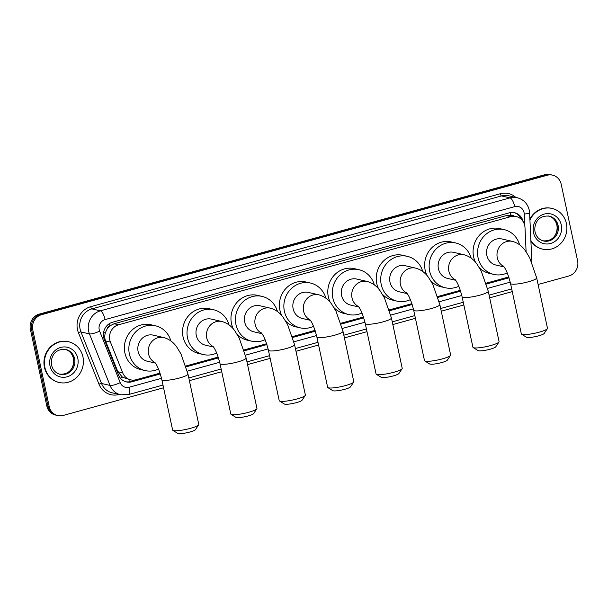 <?xml version="1.0" encoding="UTF-8"?>
<svg xmlns="http://www.w3.org/2000/svg" width="608" height="608" viewBox="0 0 608 608"><rect width="100%" height="100%" fill="white"/><g stroke="black" fill="none" stroke-linecap="round" stroke-linejoin="round"><path stroke-width="0.91" d="M526.102 251.75L525.008 227.749A12.54 11.666 103 0 0 524.727 225.598A12.54 11.666 103 0 0 516.124 216.532A12.54 11.666 103 0 0 510.712 216.653L118.621 324.778A12.54 11.666 103 0 0 110.413 342.076L122.702 372.841A12.54 11.666 103 0 0 130.682 379.856A12.54 11.666 103 0 0 136.086 379.726L160.041 373.122M107.038 329.164A12.54 11.666 -77 0 1 110.215 325.683L110.018 325.744A4.18 3.891 103 0 0 107.038 329.164L105.556 332.295C104.508 335.236 104.515 338.116 105.564 340.959L117.846 371.716L122.52 377.264L130.682 379.856M514.178 216.083A4.18 3.891 103 0 0 510.712 215.247L510.515 215.3A12.54 11.666 -77 0 1 511.647 215.498L516.124 216.532M510.515 215.3L506.228 215.62L114.137 323.745L110.215 325.683M185.85 366.008L218.211 357.086M244.021 349.965L266.638 343.733M292.44 336.612L315.058 330.38M340.868 323.258L363.485 317.026M389.287 309.905L411.905 303.673M437.714 296.552L460.332 290.32M486.134 283.199L508.752 276.967M163.56 387.775L63.217 415.446A12.54 11.666 -77 0 1 57.813 415.568A12.54 11.666 -77 0 1 49.202 406.501L32.786 329.916L31.593 329.642A12.54 11.666 -77 0 1 40.424 314.404L545.976 174.99A12.54 11.666 -77 0 1 551.38 174.868A12.54 11.666 -77 0 0 545.976 174.99L40.424 314.404A12.54 11.666 -77 0 0 31.593 329.642L48.009 406.228L31.593 329.642L30.4 329.369A12.54 11.666 -77 0 1 39.231 314.123L544.783 174.716A12.54 11.666 -77 0 1 550.187 174.587L552.573 175.142A12.54 11.666 -77 0 1 561.184 184.209L577.6 260.794A12.54 11.666 -77 0 1 568.769 276.032L538.095 284.491M57.813 415.568L56.62 415.294A12.54 11.666 -77 0 1 48.009 406.228A12.54 11.666 -77 0 0 56.62 415.294L55.427 415.021A12.54 11.666 -77 0 1 46.816 405.954L30.4 329.369M523.199 221.73A12.54 11.666 103 0 0 514.611 212.724A12.54 11.666 103 0 0 509.2 212.853L112.533 322.232A12.54 11.666 103 0 0 104.325 339.53L118.454 374.908A12.54 11.666 103 0 0 126.434 381.923A12.54 11.666 103 0 0 131.837 381.801L160.307 373.95M514.011 212.602A12.54 11.666 -77 0 1 521.383 219.435M32.786 329.916A12.54 11.666 -77 0 1 41.618 314.678L547.17 175.264A12.54 11.666 -77 0 1 552.573 175.142M512.27 291.612L489.676 297.844M463.843 304.965L441.248 311.197M415.424 318.318L392.829 324.55M366.996 331.672L344.402 337.904M318.577 345.025L295.982 351.257M270.15 358.378L247.555 364.61M221.73 371.731L189.392 380.654M186.109 366.837L218.477 357.907M244.279 350.793L266.904 344.554M292.699 337.44L315.324 331.2M341.126 324.087L363.751 317.847M389.546 310.734L412.171 304.494M437.973 297.38L460.598 291.141M486.392 284.027L509.018 277.788M160.132 373.396L130.644 381.528A12.54 11.666 -77 0 1 125.841 381.771M508.843 277.233L486.225 283.472M460.416 290.586L437.798 296.826M411.996 303.939L389.378 310.179M363.569 317.292L340.951 323.532M315.149 330.646L292.532 336.885M266.722 343.999L244.104 350.238M218.302 357.352L185.934 366.274M529.94 220.035A20.9 19.441 -77 0 1 552.072 208.438A20.9 19.441 -77 0 1 566.413 223.546A20.9 19.441 -77 0 1 542.686 249.158A20.9 19.441 -77 0 1 530.875 240.472M529.895 219.1A20.9 19.441 -77 0 1 551.623 208.331L552.072 208.438M542.686 249.158L542.237 249.06A20.9 19.441 -77 0 1 530.906 241.118M44.87 367.369A20.9 19.441 -77 0 1 68.598 341.757A20.9 19.441 -77 0 1 82.939 356.873A20.9 19.441 -77 0 1 59.212 382.485A20.9 19.441 -77 0 1 44.87 367.369M59.212 382.485L58.763 382.379A20.9 19.441 -77 0 1 44.422 367.262A20.9 19.441 -77 0 1 68.149 341.65L68.598 341.757M547.375 328.67L544.19 333.45A9.196 1.512 167.9 0 1 538.551 335.859A9.196 1.512 167.9 0 1 526.46 337.25L521.588 334.195A13.376 2.204 -12.1 0 0 539.182 332.173A13.376 2.204 -12.1 0 0 547.375 328.67A13.376 2.204 -12.1 0 0 547.481 328.267L536.682 277.886A13.376 2.204 167.9 0 1 528.382 281.785A13.376 2.204 167.9 0 1 510.53 283.488L521.33 333.876A13.376 2.204 -12.1 0 0 521.588 334.195M503.736 266.471A13.376 12.441 103 0 1 497.283 257.8A13.376 12.441 103 0 1 506.7 241.543A13.376 12.441 103 0 1 512.468 241.406L502.018 238.997A13.376 12.441 103 0 0 486.833 255.39A13.376 12.441 103 0 0 496.014 265.065L504.07 266.92M507.239 272.908A22.99 21.386 -77 0 1 493.856 274.428A22.99 21.386 -77 0 1 478.078 257.807A22.99 21.386 -77 0 1 504.176 229.634A22.99 21.386 -77 0 1 519.589 244.788M475.547 262.329A22.99 21.386 -77 0 1 473.602 256.774A22.99 21.386 -77 0 1 499.7 228.6L504.176 229.634M493.856 274.428L489.379 273.402A22.99 21.386 -77 0 1 479.37 267.718M498.955 342.023L495.763 346.803A9.196 1.512 167.9 0 1 490.132 349.212A9.196 1.512 167.9 0 1 478.04 350.603L473.168 347.548A13.376 2.204 -12.1 0 0 490.762 345.526A13.376 2.204 -12.1 0 0 498.955 342.023A13.376 2.204 -12.1 0 0 499.062 341.62L488.262 291.24A13.376 2.204 167.9 0 1 479.955 295.138A13.376 2.204 167.9 0 1 462.103 296.841L472.91 347.229A13.376 2.204 -12.1 0 0 473.168 347.548M455.308 279.824A13.376 12.441 103 0 1 448.856 271.153A13.376 12.441 103 0 1 458.28 254.896A13.376 12.441 103 0 1 464.048 254.76L453.598 252.35A13.376 12.441 103 0 0 438.414 268.744A13.376 12.441 103 0 0 447.587 278.418L455.65 280.273M458.812 286.262A22.99 21.386 -77 0 1 445.428 287.782A22.99 21.386 -77 0 1 429.658 271.16A22.99 21.386 -77 0 1 455.757 242.987A22.99 21.386 -77 0 1 471.17 258.142M427.128 275.682A22.99 21.386 -77 0 1 425.174 270.127A22.99 21.386 -77 0 1 451.28 241.954L455.757 242.987M445.428 287.782L440.952 286.756A22.99 21.386 -77 0 1 430.95 281.071M450.528 355.376L447.344 360.156A9.196 1.512 167.9 0 1 441.704 362.566A9.196 1.512 167.9 0 1 429.613 363.956L424.741 360.901A13.376 2.204 -12.1 0 0 442.335 358.88A13.376 2.204 -12.1 0 0 450.528 355.376A13.376 2.204 -12.1 0 0 450.634 354.973L439.835 304.593A13.376 2.204 167.9 0 1 431.536 308.492A13.376 2.204 167.9 0 1 413.683 310.194L424.483 360.582A13.376 2.204 -12.1 0 0 424.741 360.901M406.889 293.178A13.376 12.441 103 0 1 400.436 284.506A13.376 12.441 103 0 1 409.853 268.25A13.376 12.441 103 0 1 415.621 268.113L405.171 265.704A13.376 12.441 103 0 0 389.986 282.097A13.376 12.441 103 0 0 399.167 291.772L407.223 293.626M410.392 299.615A22.99 21.386 -77 0 1 397.009 301.135A22.99 21.386 -77 0 1 381.231 284.514A22.99 21.386 -77 0 1 407.33 256.34A22.99 21.386 -77 0 1 422.742 271.495M378.7 289.036A22.99 21.386 -77 0 1 376.755 283.48A22.99 21.386 -77 0 1 402.853 255.307L407.33 256.34M397.009 301.135L392.532 300.109A22.99 21.386 -77 0 1 382.523 294.424M402.108 368.729L398.916 373.51A9.196 1.512 167.9 0 1 393.285 375.919A9.196 1.512 167.9 0 1 381.193 377.31L376.322 374.254A13.376 2.204 -12.1 0 0 393.916 372.233A13.376 2.204 -12.1 0 0 402.108 368.729A13.376 2.204 -12.1 0 0 402.215 368.326L391.415 317.946A13.376 2.204 167.9 0 1 383.108 321.845A13.376 2.204 167.9 0 1 365.256 323.547L376.063 373.935A13.376 2.204 -12.1 0 0 376.322 374.254M358.462 306.531A13.376 12.441 103 0 1 352.009 297.859A13.376 12.441 103 0 1 361.433 281.603A13.376 12.441 103 0 1 367.202 281.466L356.752 279.057A13.376 12.441 103 0 0 341.567 295.45A13.376 12.441 103 0 0 350.74 305.125L358.804 306.979M361.965 312.968A22.99 21.386 -77 0 1 348.582 314.488A22.99 21.386 -77 0 1 332.812 297.867A22.99 21.386 -77 0 1 358.91 269.694A22.99 21.386 -77 0 1 374.323 284.848M330.281 302.389A22.99 21.386 -77 0 1 328.328 296.833A22.99 21.386 -77 0 1 354.434 268.66L358.91 269.694M348.582 314.488L344.105 313.462A22.99 21.386 -77 0 1 334.104 307.777M353.681 382.082L350.497 386.863A9.196 1.512 167.9 0 1 344.858 389.272A9.196 1.512 167.9 0 1 332.766 390.663L327.894 387.608A13.376 2.204 -12.1 0 0 345.488 385.586A13.376 2.204 -12.1 0 0 353.681 382.082A13.376 2.204 -12.1 0 0 353.788 381.68L342.988 331.299A13.376 2.204 167.9 0 1 334.689 335.198A13.376 2.204 167.9 0 1 316.836 336.9L327.636 387.288A13.376 2.204 -12.1 0 0 327.894 387.608M310.042 319.884A13.376 12.441 103 0 1 303.59 311.212A13.376 12.441 103 0 1 313.006 294.956A13.376 12.441 103 0 1 318.774 294.819L308.324 292.41A13.376 12.441 103 0 0 293.14 308.803A13.376 12.441 103 0 0 302.32 318.478L310.376 320.332M313.546 326.321A22.99 21.386 -77 0 1 300.162 327.841A22.99 21.386 -77 0 1 284.384 311.22A22.99 21.386 -77 0 1 310.483 283.047A22.99 21.386 -77 0 1 325.896 298.201M281.854 315.742A22.99 21.386 -77 0 1 279.908 310.186A22.99 21.386 -77 0 1 306.006 282.013L310.483 283.047M300.162 327.841L295.686 326.815A22.99 21.386 -77 0 1 285.676 321.13M305.262 395.436L302.07 400.216A9.196 1.512 167.9 0 1 296.438 402.625A9.196 1.512 167.9 0 1 284.346 404.016L279.475 400.961A13.376 2.204 -12.1 0 0 297.069 398.939A13.376 2.204 -12.1 0 0 305.262 395.436A13.376 2.204 -12.1 0 0 305.368 395.033L294.568 344.652A13.376 2.204 167.9 0 1 286.262 348.551A13.376 2.204 167.9 0 1 268.409 350.254L279.216 400.642A13.376 2.204 -12.1 0 0 279.475 400.961M261.615 333.237A13.376 12.441 103 0 1 255.162 324.566A13.376 12.441 103 0 1 264.586 308.309A13.376 12.441 103 0 1 270.355 308.172L259.905 305.763A13.376 12.441 103 0 0 244.72 322.156A13.376 12.441 103 0 0 253.893 331.831L261.957 333.686M265.118 339.674A22.99 21.386 -77 0 1 251.735 341.194A22.99 21.386 -77 0 1 235.965 324.573A22.99 21.386 -77 0 1 262.063 296.4A22.99 21.386 -77 0 1 277.476 311.554M233.434 329.095A22.99 21.386 -77 0 1 231.481 323.54A22.99 21.386 -77 0 1 257.587 295.366L262.063 296.4M251.735 341.194L247.258 340.168A22.99 21.386 -77 0 1 237.257 334.484M256.834 408.789L253.65 413.569A9.196 1.512 167.9 0 1 248.011 415.978A9.196 1.512 167.9 0 1 235.919 417.369L231.048 414.314A13.376 2.204 -12.1 0 0 248.642 412.292A13.376 2.204 -12.1 0 0 256.834 408.789A13.376 2.204 -12.1 0 0 256.941 408.386L246.141 358.006A13.376 2.204 167.9 0 1 237.842 361.904A13.376 2.204 167.9 0 1 219.99 363.607L230.789 413.995A13.376 2.204 -12.1 0 0 231.048 414.314M213.195 346.59A13.376 12.441 103 0 1 206.743 337.919A13.376 12.441 103 0 1 216.159 321.662A13.376 12.441 103 0 1 221.928 321.526L211.478 319.116A13.376 12.441 103 0 0 196.293 335.51A13.376 12.441 103 0 0 205.474 345.184L213.53 347.039M216.699 353.028A22.99 21.386 -77 0 1 203.315 354.548A22.99 21.386 -77 0 1 187.538 337.926A22.99 21.386 -77 0 1 213.636 309.753A22.99 21.386 -77 0 1 229.049 324.908M203.315 354.548L198.839 353.522A22.99 21.386 -77 0 1 183.061 336.893A22.99 21.386 -77 0 1 209.16 308.72L213.636 309.753M198.664 424.825L195.48 429.605A9.196 1.512 167.9 0 1 189.848 432.022A9.196 1.512 167.9 0 1 177.749 433.413L172.885 430.358A13.376 2.204 -12.1 0 0 190.471 428.328A13.376 2.204 -12.1 0 0 198.664 424.825A13.376 2.204 -12.1 0 0 198.77 424.43L187.971 374.042A13.376 2.204 167.9 0 1 179.672 377.948A13.376 2.204 167.9 0 1 161.819 379.65L172.619 430.031A13.376 2.204 -12.1 0 0 172.885 430.358M155.025 362.634A13.376 12.441 103 0 1 148.572 353.962A13.376 12.441 103 0 1 157.989 337.698A13.376 12.441 103 0 1 163.757 337.569L153.307 335.16A13.376 12.441 103 0 0 138.122 351.553A13.376 12.441 103 0 0 147.303 361.22L155.367 363.082M158.528 369.064A22.99 21.386 -77 0 1 145.145 370.591A22.99 21.386 -77 0 1 129.367 353.962A22.99 21.386 -77 0 1 155.466 325.789A22.99 21.386 -77 0 1 170.878 340.951M145.145 370.591L140.668 369.558A22.99 21.386 -77 0 1 124.891 352.936A22.99 21.386 -77 0 1 150.989 324.763L155.466 325.789M103.504 333.146A12.54 2.744 -21.8 0 0 105.556 332.295M510.712 215.247A12.54 4.104 -105.4 0 0 510.059 212.648M130.089 381.664A12.54 4.104 -105.4 0 0 129.8 379.65M520.167 218.394A12.54 1.322 -2.6 0 0 520.851 218.28M120.346 378.123A12.54 2.744 -21.8 0 0 122.52 377.264M110.018 325.744A12.54 4.104 -105.4 0 0 109.486 323.57M506.228 215.62L510.712 216.653M117.846 371.716L122.702 372.841M105.564 340.959L110.413 342.076M114.137 323.745L118.621 324.778M39.231 314.123L41.618 314.678M544.783 174.716L547.17 175.264M46.816 405.954L49.202 406.501M524.795 225.94L524.256 214.024A8.36 7.775 103 0 0 524.066 212.595A8.36 7.775 103 0 0 514.725 206.629L105.108 319.588A8.36 7.775 103 0 0 99.218 329.749A8.36 7.775 103 0 0 99.636 331.117L120.209 382.645A8.36 7.775 103 0 0 129.139 387.243L161.515 378.313M120.209 382.645A8.36 1.832 -21.8 0 1 110.025 385.426L89.452 333.898A16.72 15.557 -77 0 1 88.624 331.162A16.72 15.557 -77 0 1 100.396 310.84L510.013 197.881A16.72 15.557 -77 0 1 517.226 197.714L508.714 195.753A16.72 15.557 103 0 0 501.501 195.92L91.884 308.879A16.72 15.557 103 0 0 80.112 329.202A16.72 15.557 103 0 0 80.948 331.938L101.521 383.466A16.72 15.557 103 0 0 112.161 392.821L120.665 394.782A16.72 15.557 -77 0 1 110.025 385.426L101.521 383.466A2.09 0.456 158.2 0 0 98.975 384.157L78.402 332.629A18.81 17.495 -77 0 1 90.706 306.69L500.323 193.732A2.09 0.684 -105.4 0 0 501.501 195.92L510.013 197.881A8.36 2.736 74.6 0 1 514.725 206.629M78.402 332.629A2.09 0.456 158.2 0 1 80.948 331.938L89.452 333.898A8.36 1.832 -21.8 0 0 99.636 331.117M500.323 193.732A18.81 17.495 -77 0 1 515.782 197.38M119.229 394.448L119.054 394.493A18.81 17.495 -77 0 1 98.975 384.157M105.108 319.588A8.36 2.736 74.6 0 0 100.396 310.84L91.884 308.879A2.09 0.684 -105.4 0 1 90.706 306.69M187.31 371.199L219.686 362.269M245.48 355.156L268.105 348.916M293.907 341.802L316.532 335.563M342.327 328.449L364.952 322.21M390.754 315.096L413.379 308.856M439.174 301.743L461.799 295.503M487.601 288.39L510.226 282.15M129.139 387.243A8.36 2.736 74.6 0 1 128.372 394.607L162.982 385.069M524.256 214.024A8.36 0.882 -2.6 0 0 529.614 212.952L531.886 262.512M130.644 381.528L131.837 381.801M549.343 216.182A12.738 11.856 -77 0 1 558.083 225.393A12.738 11.856 -77 0 1 543.62 241.004C539.19 239.841 536.332 236.801 535.048 231.899C533.71 224.375 538.012 214.898 549.343 216.182M533.49 232.628A15.246 14.182 -77 0 1 544.228 214.092A15.246 14.182 -77 0 1 561.268 224.968A15.246 14.182 -77 0 1 550.529 243.504A15.246 14.182 -77 0 1 533.49 232.628M548.819 216.076A12.738 11.856 -77 0 1 557.042 225.15A12.738 11.856 -77 0 1 543.104 240.874M65.869 349.501A12.738 11.856 -77 0 1 74.617 358.712A12.738 11.856 -77 0 1 60.146 374.323C55.716 373.16 52.858 370.128 51.574 365.218C50.236 357.694 54.538 348.224 65.869 349.501M50.016 365.948A15.246 14.182 -77 0 1 60.754 347.419A15.246 14.182 -77 0 1 77.794 358.287A15.246 14.182 -77 0 1 67.055 376.823A15.246 14.182 -77 0 1 50.016 365.948M65.352 349.395A12.738 11.856 -77 0 1 73.568 358.469A12.738 11.856 -77 0 1 59.637 374.194M529.614 212.952L529.256 210.155C527.607 203.627 523.602 199.485 517.226 197.714M120.665 394.782L128.372 394.607M188.807 377.948L221.152 369.026M246.977 361.904L269.572 355.672M295.404 348.551L317.999 342.319M343.824 335.198L366.419 328.966M392.251 321.845L414.846 315.613M440.671 308.492L463.266 302.26M489.098 295.138L511.693 288.906M542.579 240.76C554.055 241.992 558.174 232.514 556.875 225.044C555.59 220.142 552.733 217.102 548.302 215.939M59.105 374.087C70.581 375.311 74.7 365.841 73.401 358.37C72.116 353.461 69.259 350.428 64.828 349.258M512.468 241.406C517.75 242.873 522.059 245.989 525.388 250.762L529.69 257.777L536.682 277.886M503.363 266.038C505.932 268.956 508.318 274.77 510.53 283.488M464.048 254.76C469.33 256.226 473.64 259.342 476.968 264.115L481.262 271.13L488.262 291.24M454.944 279.391C457.505 282.31 459.899 288.124 462.103 296.841M415.621 268.113C420.903 269.58 425.212 272.696 428.541 277.468L432.843 284.483L439.835 304.593M406.516 292.744C409.085 295.663 411.472 301.477 413.683 310.194M367.202 281.466C372.484 282.933 376.793 286.049 380.122 290.822L384.416 297.836L391.415 317.946M358.097 306.098C360.658 309.016 363.052 314.83 365.256 323.547M318.774 294.819C324.056 296.286 328.366 299.402 331.694 304.175L335.996 311.19L342.988 331.299M309.67 319.451C312.238 322.369 314.625 328.183 316.836 336.9M270.355 308.172C275.637 309.639 279.946 312.755 283.275 317.528L287.569 324.543L294.568 344.652M261.25 332.804C263.811 335.722 266.205 341.536 268.409 350.254M221.928 321.526C227.21 322.992 231.519 326.108 234.848 330.881L239.149 337.896L246.141 358.006M212.823 346.157C215.392 349.076 217.778 354.89 219.99 363.607M163.757 337.569C169.039 339.028 173.348 342.144 176.685 346.917L180.979 353.94L187.971 374.042M154.652 362.201C157.221 365.112 159.608 370.933 161.819 379.65"/></g></svg>
